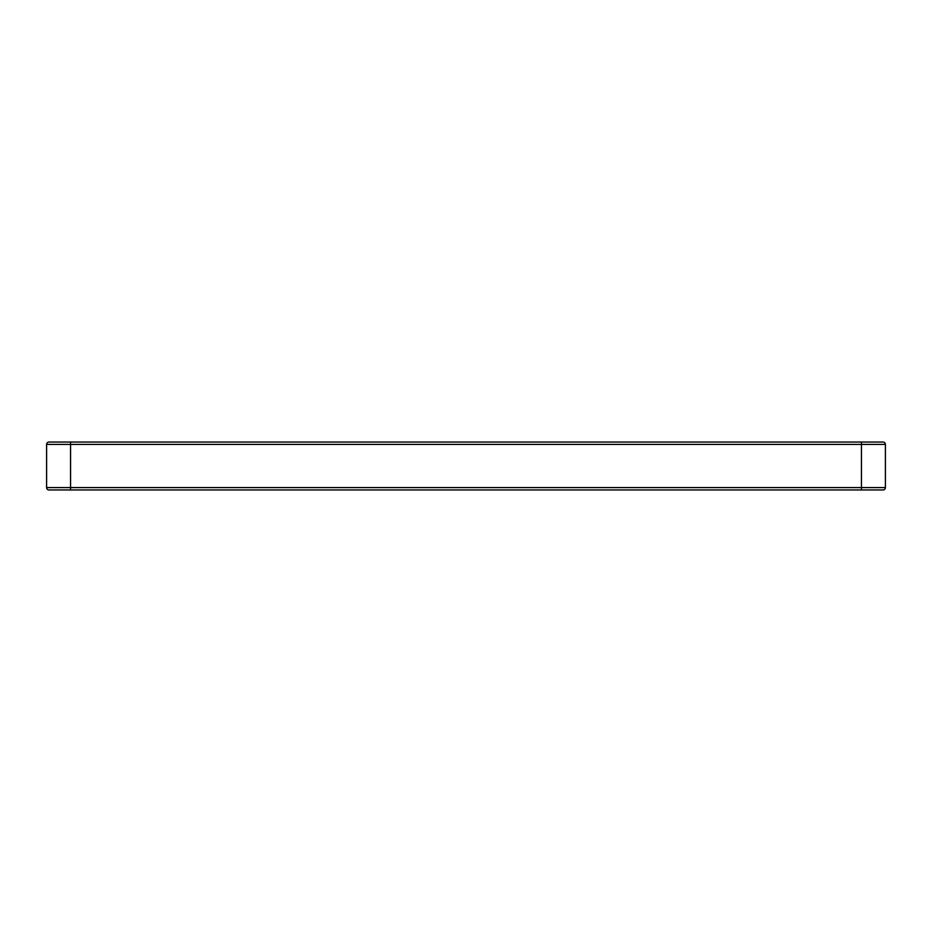 <?xml version="1.0" encoding="UTF-8"?>
<svg xmlns="http://www.w3.org/2000/svg" width="932" height="932" viewBox="0 0 932 932"><rect width="100%" height="100%" fill="white"/><g stroke="black" fill="none" stroke-linecap="round" stroke-linejoin="round"><path stroke-width="1.4" d="M885.4 444.436A2.4 2.4 0 0 0 883 442.036A2.4 2.4 0 0 1 885.4 444.436L885.4 487.564A2.4 2.4 0 0 1 883 489.964L49 489.964A2.4 2.4 0 0 1 46.6 487.564L46.6 444.436A2.4 2.4 0 0 1 49 442.036L883 442.036A2.4 2.4 0 0 1 885.4 444.436L70.564 444.436L70.564 487.564L861.436 487.564L861.436 442.036M46.6 444.436A2.4 2.4 0 0 1 49 442.036A2.4 2.4 0 0 0 46.6 444.436L70.564 444.436L70.564 442.036M885.4 487.564A2.4 2.4 0 0 1 883 489.964A2.4 2.4 0 0 0 885.4 487.564L861.436 487.564L861.436 489.964M46.6 487.564A2.4 2.4 0 0 0 49 489.964A2.4 2.4 0 0 1 46.6 487.564L70.564 487.564L70.564 489.964"/></g></svg>
